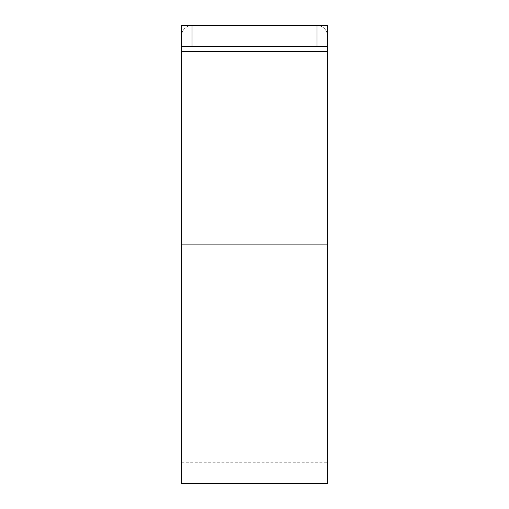 <?xml version="1.0" encoding="UTF-8"?>
<svg xmlns="http://www.w3.org/2000/svg" width="509" height="509" viewBox="0 0 509 509"><rect width="100%" height="100%" fill="white"/><g stroke="black" fill="none" stroke-linecap="round" stroke-linejoin="round"><path stroke-width="0.38" stroke-dasharray="2.54 1.91" d="M181.618 25.45L327.382 25.45L327.382 46.274L181.618 46.274L181.618 25.45L181.618 51.479L327.382 51.479L327.382 25.45M254.5 25.45L290.938 25.45L254.5 25.45M254.5 46.274L290.938 46.274L254.5 46.274M181.618 483.55L181.618 35.859A10.409 10.409 0 0 1 192.033 25.45A10.409 10.409 0 0 0 181.618 35.859L181.618 51.479M181.618 244.091L327.382 244.091L181.618 244.091L327.382 244.091L327.382 35.859A10.409 10.409 0 0 0 316.967 25.45A10.409 10.409 0 0 1 327.382 35.859L327.382 51.479M327.382 244.091L327.382 483.55M192.033 25.45L316.967 25.45L192.033 25.45M290.938 25.45L290.938 46.274M218.062 25.45L218.062 46.274M181.618 462.726L327.382 462.726"/><path stroke-width="0.76" d="M316.967 25.45L327.382 25.45L327.382 46.274L316.967 46.274L316.967 25.45L181.618 25.45L181.618 51.479L327.382 51.479L327.382 46.274M316.967 46.274L181.618 46.274M181.618 244.091L327.382 244.091L327.382 483.55L181.618 483.55L181.618 51.479M327.382 244.091L327.382 51.479M192.033 46.274L192.033 25.45"/></g></svg>
